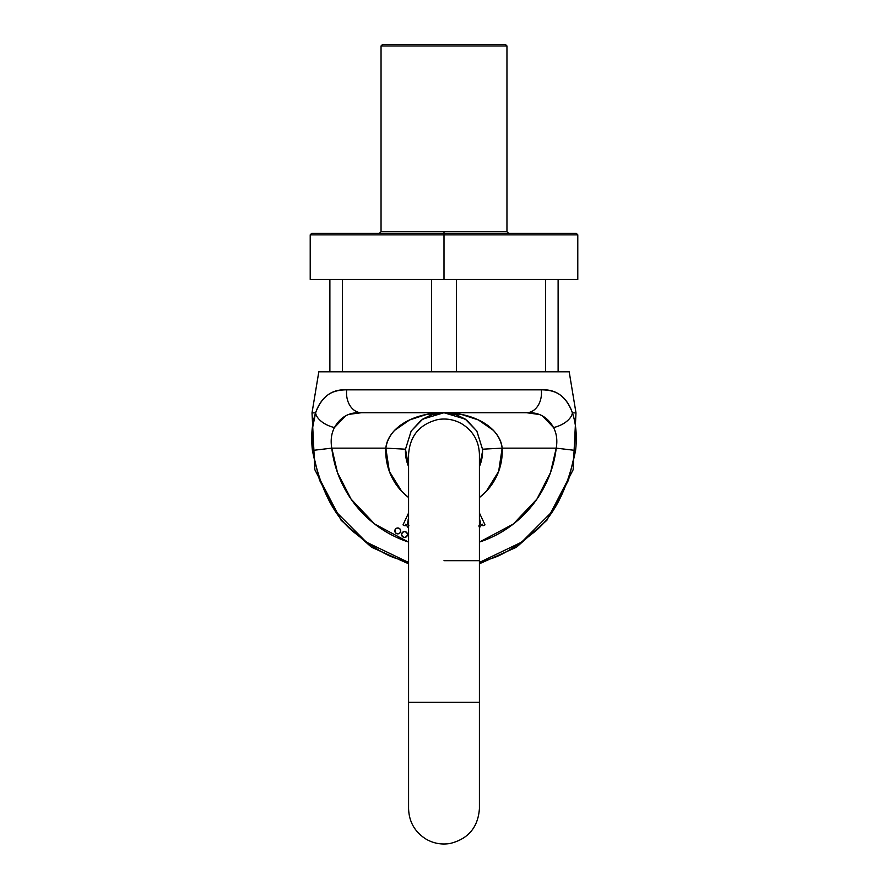 <?xml version="1.0" encoding="UTF-8"?>
<svg xmlns="http://www.w3.org/2000/svg" width="888" height="888" viewBox="0 0 888 888"><rect width="100%" height="100%" fill="white"/><g stroke="black" fill="none" stroke-linecap="round" stroke-linejoin="round"><path stroke-width="1.33" d="M505.383 44.4L382.617 44.4L505.383 44.4L506.959 45.976L381.041 45.976L506.959 45.976L505.383 44.4L382.617 44.4L381.041 45.976L381.041 231.713L444 231.713L444 233.289L576.223 233.289L311.777 233.289L444 233.289L444 234.854L310.212 234.854L444 234.854L444 279.454L310.212 279.454L577.788 279.454L444 279.454L444 234.854L577.788 234.854L444 234.854L444 231.713L506.959 231.713L506.959 45.976L381.041 45.976L506.959 45.976L506.959 231.713L502.12 231.713M545.621 371.795L558.119 371.795L558.119 279.454L558.119 371.795L545.621 371.795L545.621 279.454L545.621 371.795M431.501 371.795L456.499 371.795L456.499 279.454L456.499 371.795L431.501 371.795L431.501 279.454L431.501 371.795M329.881 371.795L342.38 371.795L342.38 279.454L342.38 371.795L329.881 371.795L329.881 279.454L329.881 371.795M408.58 497.535L401.72 491.341L389.333 471.373L385.847 448.14L331.768 448.14L312.421 450.449L319.491 480.131L336.485 512.232L366.278 542.091L408.58 562.459L396.947 558.641C386.158 555.422 372.516 547.163 356.021 533.855C335.076 518.17 320.535 490.365 312.421 450.449L312.021 430.58L315.584 412.887C310.822 412.887 310.822 412.887 315.584 412.887C318.237 405.028 322.311 399.045 327.805 394.949L327.794 394.96C332.501 391.541 338.816 389.832 346.731 389.832L346.398 389.832M575.979 430.58L575.99 446.375M542.379 415.839L553.535 427.55A19.68 11.033 -18.8 0 0 572.416 412.887C566.489 396.703 556.099 389.011 541.269 389.832A19.68 14.93 90 0 1 526.529 412.72L361.471 412.72L526.529 412.72A19.68 14.93 -90 0 0 541.269 389.832L346.731 389.832L541.269 389.832C549.195 389.832 555.511 391.541 560.206 394.96C565.689 399.056 569.763 405.039 572.416 412.887C577.178 412.887 577.178 412.887 572.416 412.887L572.716 413.775M539.06 414.474L526.529 412.72C538.628 411.988 547.63 416.927 553.535 427.55C556.643 433.455 557.542 440.315 556.232 448.14L550.516 472.583L536.963 499.045L513.297 524.053L479.42 542.102L484.138 540.426C497.069 535.508 508.702 528.46 519.047 519.28C529.381 510.101 537.762 499.378 544.166 487.124C550.571 474.869 554.6 461.871 556.232 448.14L575.579 450.449C567.465 490.365 552.924 518.17 531.979 533.855C515.484 547.163 501.842 555.422 491.053 558.641L479.42 562.448L521.722 542.091L551.515 512.232L568.509 480.131L575.579 450.449L556.232 448.14L502.153 448.14L498.668 471.373L486.28 491.341L479.42 497.535M318.814 371.795L569.186 371.795L318.814 371.795L312.01 412.887L315.584 412.887A19.68 11.033 18.8 0 0 334.465 427.55L345.632 415.839M575.579 450.449C577.156 436.485 576.101 423.965 572.416 412.887L575.99 412.887L569.186 371.795L575.99 412.887L573.126 469.785L546.841 520.335L516.461 547.23L479.42 563.78M466.833 420.213L455.633 414.518L444 412.72L426.518 414.452L409.634 419.935L394.505 430.436C389.233 436.119 386.347 442.024 385.847 448.14L405.494 449.206A38.561 38.561 0 0 0 408.58 466.544L405.494 449.206L411.144 431.102L421.167 420.213L432.367 414.518L444 412.72L455.633 414.518L466.833 420.213L476.856 431.102L482.506 449.206L502.153 448.14L556.232 448.14C557.542 440.315 556.643 433.444 553.535 427.55C556.643 433.455 557.542 440.315 556.232 448.14C557.542 440.315 556.643 433.444 553.535 427.55A19.68 11.033 161.2 0 0 572.416 412.887L572.216 412.354M479.42 497.524A58.242 58.242 0 0 0 502.153 448.14C501.653 442.024 498.767 436.119 493.495 430.436L478.366 419.935L461.483 414.452L444 412.72C419.802 412.421 389.266 423.687 385.847 448.14L331.768 448.14C333.4 461.871 337.429 474.869 343.834 487.124C350.238 499.378 358.619 510.101 368.953 519.28C379.298 528.46 390.931 535.508 403.862 540.426L408.58 542.102L374.703 524.053L351.038 499.045L337.484 472.583L331.768 448.14C330.458 440.315 331.357 433.444 334.465 427.55C340.404 416.894 349.406 411.954 361.471 412.72A19.68 14.93 -90 0 1 346.731 389.832A19.68 14.93 90 0 0 361.471 412.72L349.561 414.274M406.904 516.55L403.008 524.875L408.58 512.986L403.008 524.875L405.061 525.84L403.008 524.875M408.58 527.849L405.794 524.286L407.992 527.494M408.58 497.524A58.242 58.242 0 0 1 385.847 448.14L405.494 449.206L411.2 431.002L422.732 419.114L444 412.72C468.198 412.421 498.734 423.687 502.153 448.14L482.506 449.206A38.561 38.561 0 0 1 482.561 451.293L479.42 466.544A38.561 38.561 0 0 0 482.506 449.206L476.801 431.002L465.268 419.114L455.81 414.574L444 412.72L432.367 414.518L421.167 420.213L411.144 431.102M346.731 389.832C331.934 388.977 321.545 396.659 315.584 412.887C311.899 423.965 310.844 436.485 312.421 450.449L331.768 448.14C330.458 440.315 331.357 433.444 334.465 427.55C331.357 433.455 330.458 440.315 331.768 448.14C330.458 440.315 331.357 433.455 334.465 427.55A19.68 11.033 -161.2 0 1 315.584 412.887M443.889 412.72L465.268 419.114L456.554 414.829M444 702.353L479.42 702.353L408.58 702.353L479.42 702.353L479.42 560.683L444 560.683M479.42 560.683L479.42 808.591C478.066 827.339 468.265 838.971 450.038 843.489C441.636 844.854 433.733 843.456 426.329 839.282C414.94 832.211 409.024 821.988 408.58 808.591L408.58 454.434C409.934 435.697 419.735 424.064 437.962 419.536C446.364 418.181 454.268 419.58 461.671 423.743C473.06 430.813 478.976 441.047 479.42 454.434L479.42 560.683M379.465 233.289L381.041 231.713L506.959 231.713L508.535 233.289M478.754 526.051L480.641 523.443L479.42 525.641L480.641 523.443L479.42 518.303M482.184 524.153L482.972 525.818L484.992 524.864L479.42 512.975L484.992 524.864L482.972 525.818L482.14 524.175L479.309 527.894L482.14 524.175M408.58 525.518L407.426 523.609L408.913 525.763L407.426 523.609L408.58 518.514L407.414 523.598L408.58 525.518M405.794 524.286L405.061 525.84L405.794 524.286M408.136 519.325L408.58 518.514M444.699 412.731L460.284 414.219L444.699 412.731M427.716 414.219L443.301 412.731M443.989 412.72L432.179 414.585L422.732 419.114L431.446 414.829M394.505 430.436L395.26 429.67M345.61 415.85L334.499 427.483M492.74 429.67L493.939 430.902M394.816 530.924A2.953 2.953 0 0 1 397.757 527.971A2.953 2.953 0 0 1 400.71 530.924A2.953 2.953 0 0 0 397.757 527.971A2.953 2.953 0 0 0 394.816 530.924A2.953 2.953 0 0 0 397.757 533.866A2.953 2.953 0 0 0 400.71 530.924A2.953 2.953 0 0 1 397.757 533.866A2.953 2.953 0 0 1 394.816 530.924L395.671 533.011L397.757 533.866L399.844 533.011L400.71 530.924L399.844 528.837L397.757 527.971L395.671 528.837L394.816 530.924M401.598 534.487A2.953 2.953 0 0 1 404.551 531.546A2.953 2.953 0 0 1 407.503 534.487A2.953 2.953 0 0 0 404.551 531.546A2.953 2.953 0 0 0 401.598 534.487A2.953 2.953 0 0 0 404.551 537.44A2.953 2.953 0 0 0 407.503 534.487A2.953 2.953 0 0 1 404.551 537.44A2.953 2.953 0 0 1 401.598 534.487L402.464 536.585L404.551 537.44L406.637 536.585L407.503 534.487L406.637 532.4L404.551 531.546L402.464 532.4L401.598 534.487M577.788 279.454L577.788 234.854L576.223 233.289M310.212 279.454L310.212 234.854L311.777 233.289M312.01 412.887L314.874 469.785L341.159 520.335L371.539 547.23L408.58 563.78"/></g></svg>
